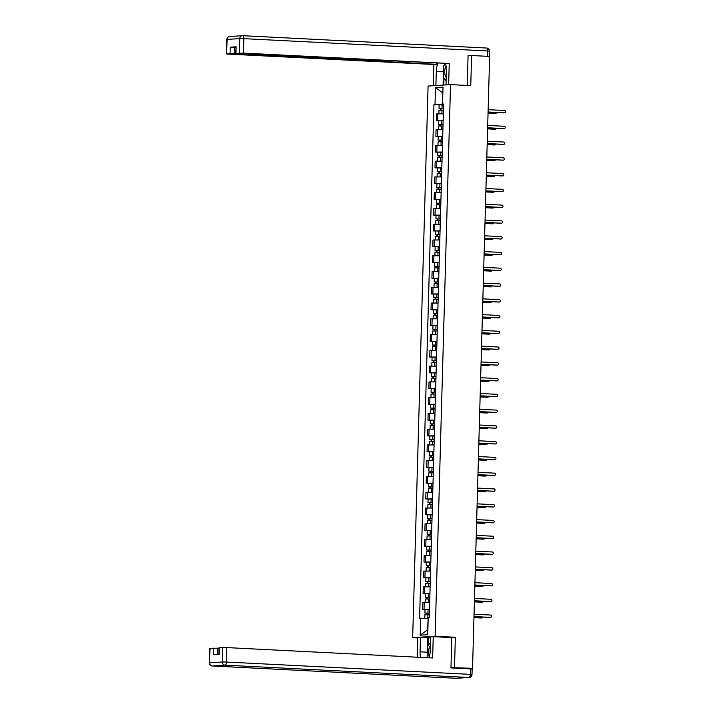 <?xml version="1.0" encoding="UTF-8"?>
<svg xmlns="http://www.w3.org/2000/svg" width="714" height="714" viewBox="0 0 714 714"><rect width="100%" height="100%" fill="white"/><g stroke="black" fill="none" stroke-linecap="round" stroke-linejoin="round"><path stroke-width="1.07" d="M417.815 637.959L412.674 637.691L435.129 636.245L450.534 84.618L470.758 85.635L471.597 55.522L489.634 56.433L472.543 668.304L472.507 668.813L471.392 668.375M450.534 84.618L428.079 86.064L412.674 637.691M450.98 667.617L472.543 668.304L468.571 668.554L471.383 668.697M454.506 667.385L455.345 637.272L435.129 636.245M470.972 668.929L472.507 668.813M471.597 55.522L468.072 55.746M443.332 113.838L436.504 113.892L436.316 120.559L443.144 120.514M443.144 120.675L436.316 120.559M442.894 129.609L436.067 129.653L435.879 136.329L442.707 136.276M438.235 136.445L435.879 136.329M442.448 145.379L435.629 145.424L435.442 152.091L442.261 152.046M437.789 152.216L435.442 152.091M442.011 161.141L435.183 161.185L434.996 167.861L441.823 167.817M441.823 167.977L434.996 167.861M441.573 176.911L434.746 176.956L434.558 183.623L441.386 183.578M436.914 183.748L434.558 183.623M441.127 192.673L434.308 192.726L434.121 199.393L440.94 199.349M436.468 199.509L434.121 199.393M440.69 208.443L433.862 208.488L433.675 215.164L440.502 215.11M440.502 215.28L433.675 215.164M440.252 224.214L433.425 224.258L433.237 230.925L440.065 230.881M440.056 231.041L433.237 230.925M439.806 239.975L432.987 240.02L432.8 246.696L439.619 246.651M435.147 246.812L432.8 246.696M439.369 255.746L432.541 255.791L432.354 262.457L439.181 262.413M439.181 262.573L432.354 262.457M438.931 271.507L432.104 271.552L431.916 278.228L438.744 278.183M438.735 278.344L431.916 278.228M438.485 287.278L431.667 287.323L431.479 293.989L438.298 293.945M433.826 294.114L431.479 293.989M438.048 303.039L431.22 303.093L431.033 309.76L437.861 309.715M433.389 309.876L431.033 309.76M437.611 318.81L430.783 318.855L430.596 325.53L437.423 325.477M437.414 325.646L430.596 325.53M437.164 334.58L430.346 334.625L430.158 341.292L436.977 341.247M432.505 341.417L430.158 341.292M436.727 350.342L429.899 350.387L429.712 357.062L436.54 357.018M432.068 357.178L429.712 357.062M436.29 366.112L429.462 366.157L429.275 372.824L436.102 372.779M436.093 372.94L429.275 372.824M435.843 381.874L429.016 381.928L428.837 388.594L435.656 388.55M431.185 388.711L428.837 388.594M435.406 397.644L428.578 397.689L428.391 404.365L435.219 404.311M430.747 404.481L428.391 404.365M434.96 413.406L428.141 413.46L427.954 420.127L434.781 420.082M434.772 420.243L427.954 420.127M434.523 429.176L427.695 429.221L427.516 435.897L434.335 435.843M429.864 436.013L427.516 435.897M434.085 444.947L427.258 444.992L427.07 451.659L433.898 451.614M429.426 451.783L427.07 451.659M433.639 460.709L426.82 460.753L426.633 467.429L433.46 467.384M433.452 467.545L426.633 467.429M433.202 476.479L426.374 476.524L426.196 483.191L433.014 483.146M428.543 483.316L426.196 483.191M432.764 492.241L425.937 492.294L425.749 498.961L432.577 498.916M428.105 499.077L425.749 498.961M432.318 508.011L425.499 508.056L425.312 514.732L432.14 514.678M427.659 514.848L425.312 514.732M431.881 523.781L425.053 523.826L424.866 530.493L431.693 530.448M431.693 530.609L424.866 530.493M431.443 539.543L424.616 539.588L424.428 546.264L431.256 546.219M426.785 546.38L424.428 546.264M430.997 555.313L424.178 555.358L423.991 562.025L430.819 561.98M430.81 562.141L423.991 562.025M430.56 571.075L423.732 571.12L423.545 577.796L430.372 577.751M430.372 577.912L423.545 577.796M430.123 586.846L423.295 586.89L423.107 593.557L429.935 593.512M425.464 593.682L423.107 593.557M429.676 602.607L422.858 602.661L422.67 609.328L429.489 609.283M425.017 609.444L422.67 609.328M442.858 93.07L442.189 104.672L443.59 104.744M442.189 104.672L435.004 104.583L435.478 87.599L443.028 87.117L442.555 104.092L443.599 104.271M428.186 618.324L427.516 629.926L420.18 635.192L427.731 634.71L428.204 617.726L429.257 617.664L443.608 104.03L442.555 104.092M420.18 635.192L420.662 618.217L427.847 618.306M435.004 104.583L433.951 104.655L419.6 618.279L420.662 618.217M450.936 637.557L455.345 637.272M442.858 93.025L435.478 87.599M439.11 104.913L433.951 104.655M504.182 112.857A1.16 1.044 -93.7 0 1 503.968 112.866L488.081 112.062M488.081 112L504.548 112.83A1.16 1.044 86.3 0 0 504.619 110.509L488.153 109.679M443.474 108.608L439.012 108.528L439.119 104.887L443.581 104.913M443.483 108.546L439.012 108.528M440.957 110.188L441.002 108.528M488.055 113.035L495.57 113.41A1.16 1.044 86.3 0 0 496.623 112.5M443.43 110.268L438.967 110.242L438.869 113.767M495.204 113.437A1.16 1.044 -93.7 0 1 494.989 113.446L488.055 113.098M440.377 110.179L440.422 108.671M503.745 128.618A1.16 1.044 -93.7 0 1 503.531 128.636L487.644 127.833M487.644 127.77L504.111 128.6A1.16 1.044 86.3 0 0 505.191 127.431A1.16 1.044 86.3 0 0 504.173 126.271L487.707 125.441M503.299 144.389A1.16 1.044 -93.7 0 1 503.084 144.406L487.198 143.603M487.207 143.532L503.673 144.362A1.16 1.044 86.3 0 0 503.736 142.041L487.269 141.211M435.897 85.555L436.29 71.293A11.388 5.034 -87.1 0 1 437.959 63.234M446 84.904L446.393 70.641A11.388 5.034 -87.1 0 0 445.491 63.617M448.651 84.734L449.24 63.501L237.334 53.496L235.647 53.318L236.138 46.803L230.256 47.178L235.816 47.302M436.522 63.162L436.486 64.322L433.835 64.492L228.034 54.094L226.347 53.916L230.078 53.648L230.256 47.178M433.246 85.734L433.835 64.492M449.24 63.501L243.438 53.095L235.647 53.318M234.326 47.231L234.147 53.702L436.486 64.322M234.147 53.702L230.078 53.648M470.713 55.576L468.081 55.442L467.242 85.457M443.082 85.1L443.305 77.076M445.125 63.591A11.388 5.034 -87.1 0 0 444.742 64.537M443.992 77.969L443.796 85.046M429.069 657.808A11.388 5.034 -87.1 0 0 430.185 651.177L430.578 636.826L433.228 636.656L432.639 657.987L226.838 647.589L226.436 662.039L470.312 674.364L470.464 668.902L450.971 667.92L451.819 637.602L433.228 636.656M427.186 652.194L420.073 651.828A11.388 5.034 -87.1 0 0 420.573 657.371M420.073 651.828L420.475 637.477L417.824 637.656L417.279 657.21M430.551 637.905L420.475 637.477M219.028 648.258L217.538 648.187L217.368 654.336M210.059 648.357L209.336 662.86L209.746 648.41L217.538 648.187M218.859 654.247L219.037 647.803L226.838 647.589M213.468 648.134L213.29 654.604L219.171 654.22L219.359 647.75M470.464 668.902L472.15 669.072L471.999 674.534L470.312 674.364A3.034 1.339 92.9 0 1 468.875 677.479L224.999 665.153L212.29 665.975L456.166 678.3L468.875 677.479A3.034 2.722 -93.7 0 0 469.16 677.479A3.034 3.034 0 0 0 471.999 674.534M427.391 646.563L427.641 637.843M428.355 637.798L428.141 645.581M446.08 66A6.578 2.91 -87.1 0 0 444.679 72.052A6.578 2.91 -87.1 0 0 446.214 77.326M446.116 80.682L443.251 77.014L443.555 66.099L445.447 63.608M430.328 645.938A6.578 2.91 -87.1 0 0 429.337 656.925M427.159 657.71L427.338 646.634L430.417 642.582M443.037 124.379L438.574 124.29L438.673 120.648M443.037 124.316L438.574 124.29M440.52 125.95L440.565 124.298M487.617 128.797L495.132 129.18A1.16 1.044 86.3 0 0 496.185 128.261M442.992 126.03L438.521 126.012L438.423 129.537M494.757 129.198A1.16 1.044 -93.7 0 1 494.543 129.216L487.617 128.868M439.94 125.941L439.976 124.432M442.6 140.14L438.128 140.06L438.235 136.419L442.698 136.445M442.6 140.078L438.128 140.06M440.083 141.72L440.127 140.06M487.171 144.567L494.686 144.942A1.16 1.044 86.3 0 0 495.748 144.032M442.555 141.8L438.084 141.774L437.985 145.299M494.32 144.969A1.16 1.044 -93.7 0 1 494.106 144.978L487.171 144.63M439.494 141.711L439.538 140.203M502.861 160.159A1.16 1.044 -93.7 0 1 502.647 160.168L486.761 159.365M486.761 159.302L503.227 160.132A1.16 1.044 86.3 0 0 504.307 158.963A1.16 1.044 86.3 0 0 503.299 157.803L486.832 156.973M502.424 175.921A1.16 1.044 -93.7 0 1 502.21 175.939L486.323 175.135M486.323 175.064L502.79 175.903A1.16 1.044 86.3 0 0 503.87 174.725A1.16 1.044 86.3 0 0 502.852 173.573L486.386 172.743M501.978 191.691A1.16 1.044 -93.7 0 1 501.764 191.7L485.877 190.897M485.886 190.834L502.353 191.664A1.16 1.044 86.3 0 0 502.415 189.344L485.948 188.505M442.153 155.911L437.691 155.822L437.798 152.189L442.261 152.207M442.162 155.848L437.691 155.822M439.637 157.482L439.681 155.831M486.734 160.329L494.249 160.712A1.16 1.044 86.3 0 0 495.302 159.802M442.109 157.562L437.646 157.544L437.548 161.069M493.883 160.739A1.16 1.044 -93.7 0 1 493.669 160.748L486.734 160.4M439.056 157.482L439.101 155.964M441.716 171.672L437.254 171.592L437.352 167.951M441.716 171.619L437.254 171.592M439.199 173.252L439.244 171.601M486.296 176.099L493.811 176.474A1.16 1.044 86.3 0 0 494.864 175.564M441.671 173.332L437.2 173.306L437.102 176.831M493.436 176.501A1.16 1.044 -93.7 0 1 493.222 176.519L486.296 176.162M438.619 173.243L438.655 171.735M441.279 187.443L436.807 187.354L436.914 183.721L441.377 183.739M441.279 187.38L436.807 187.354M438.762 189.023L438.807 187.363M485.85 191.861L493.365 192.244A1.16 1.044 86.3 0 0 494.418 191.334M441.234 189.103L436.763 189.076L436.665 192.602M492.999 192.271A1.16 1.044 -93.7 0 1 492.785 192.28L485.85 191.932M438.173 189.014L438.217 187.496M440.833 203.213L436.37 203.124L436.468 199.483L440.94 199.509M440.841 203.151L436.37 203.124M438.316 204.784L438.36 203.133M485.413 207.631L492.928 208.015A1.16 1.044 86.3 0 0 493.981 207.096M440.788 204.864L436.325 204.847L436.227 208.372M492.562 208.033A1.16 1.044 -93.7 0 1 492.348 208.051L485.413 207.703M437.736 204.775L437.78 203.267M440.395 218.975L435.933 218.895L436.031 215.253M440.395 218.912L435.933 218.895M437.878 220.555L437.923 218.895M484.976 223.402L492.49 223.777A1.16 1.044 86.3 0 0 493.544 222.866M440.351 220.635L435.879 220.608L435.781 224.134M492.116 223.803A1.16 1.044 -93.7 0 1 491.901 223.812L484.967 223.464M437.298 220.546L437.334 219.037M439.958 234.745L435.486 234.656L435.594 231.015M439.958 234.683L435.486 234.656M437.441 236.316L437.486 234.665M484.529 239.163L492.044 239.547A1.16 1.044 86.3 0 0 493.097 238.628M439.904 236.396L435.442 236.379L435.344 239.904M491.678 239.565A1.16 1.044 -93.7 0 1 491.464 239.583L484.529 239.235M436.852 236.307L436.897 234.799M439.512 250.507L435.049 250.427L435.147 246.785L439.619 246.812M439.521 250.444L435.049 250.427M436.995 252.087L437.039 250.427M484.092 254.934L491.607 255.309A1.16 1.044 86.3 0 0 492.66 254.398M439.467 252.167L435.004 252.14L434.906 255.666M491.241 255.335A1.16 1.044 -93.7 0 1 491.027 255.353L484.092 254.996M436.415 252.078L436.459 250.569M439.074 266.277L434.612 266.188L434.71 262.556M439.074 266.215L434.612 266.188M436.557 267.848L436.602 266.197M483.655 270.695L491.17 271.079A1.16 1.044 86.3 0 0 492.223 270.169M439.03 267.937L434.558 267.911L434.46 271.436M490.795 271.106A1.16 1.044 -93.7 0 1 490.58 271.115L483.646 270.767M435.977 267.848L436.013 266.331M438.637 282.039L434.166 281.959L434.273 278.317M438.637 281.985L434.166 281.959M436.12 283.619L436.165 281.968M483.208 286.466L490.723 286.841A1.16 1.044 86.3 0 0 491.776 285.93M438.583 283.699L434.121 283.672L434.023 287.198M490.357 286.867A1.16 1.044 -93.7 0 1 490.143 286.885L483.208 286.528M435.531 283.61L435.576 282.101M438.191 297.809L433.728 297.72L433.826 294.088L438.298 294.114M438.191 297.747L433.728 297.72M435.674 299.389L435.718 297.729M482.771 302.227L490.286 302.611A1.16 1.044 86.3 0 0 491.339 301.701M438.146 299.469L433.684 299.443L433.585 302.968M489.92 302.638A1.16 1.044 -93.7 0 1 489.706 302.647L482.771 302.299M435.094 299.38L435.138 297.872M437.753 313.58L433.291 313.491L433.389 309.849L437.861 309.876M437.753 313.517L433.291 313.491M435.237 315.151L435.281 313.5M482.334 317.998L489.849 318.382A1.16 1.044 86.3 0 0 490.902 317.462M437.709 315.231L433.237 315.213L433.139 318.739M489.474 318.399A1.16 1.044 -93.7 0 1 489.26 318.417L482.325 318.069M434.656 315.142L434.692 313.633M437.316 329.341L432.845 329.261L432.952 325.62M437.316 329.279L432.845 329.261M434.79 330.921L434.844 329.261M481.888 333.768L489.402 334.143A1.16 1.044 86.3 0 0 490.456 333.233M437.263 331.001L432.8 330.975L432.702 334.5M489.036 334.17A1.16 1.044 -93.7 0 1 488.822 334.179L481.888 333.831M434.21 330.912L434.255 329.404M436.87 345.112L432.407 345.023L432.505 341.39L436.977 341.408M436.87 345.049L432.407 345.023M434.353 346.683L434.398 345.032M481.45 349.53L488.965 349.914A1.16 1.044 86.3 0 0 490.018 349.003M436.825 346.763L432.363 346.745L432.265 350.271M488.59 349.931A1.16 1.044 -93.7 0 1 488.385 349.949L481.45 349.601M433.773 346.683L433.817 345.165M436.433 360.873L431.97 360.793L432.068 357.152L436.531 357.178M436.433 360.82L431.97 360.793M433.916 362.453L433.96 360.793M481.013 365.3L488.528 365.675A1.16 1.044 86.3 0 0 489.581 364.765M436.388 362.533L431.916 362.507L431.818 366.032M488.153 365.702A1.16 1.044 -93.7 0 1 487.939 365.72L481.004 365.363M433.336 362.444L433.371 360.936M435.995 376.644L431.524 376.555L431.631 372.922M435.995 376.581L431.524 376.555M433.469 378.215L433.523 376.564M480.567 381.062L488.081 381.446A1.16 1.044 86.3 0 0 489.135 380.535M435.942 378.304L431.479 378.277L431.381 381.803M487.716 381.472A1.16 1.044 -93.7 0 1 487.501 381.481L480.567 381.133M432.889 378.215L432.934 376.697M435.549 392.414L431.086 392.325L431.185 388.684L435.656 388.711M435.549 392.352L431.086 392.325M433.032 393.985L433.077 392.334M480.129 396.832L487.644 397.216A1.16 1.044 86.3 0 0 488.697 396.297M435.504 394.066L431.042 394.039L430.944 397.564M487.269 397.234A1.16 1.044 -93.7 0 1 487.055 397.252L480.129 396.895M432.452 393.976L432.497 392.468M435.112 408.176L430.649 408.096L430.747 404.454L435.21 404.481M435.112 408.113L430.649 408.096M432.595 409.756L432.639 408.096M479.692 412.603L487.207 412.978A1.16 1.044 86.3 0 0 488.26 412.067M435.067 409.836L430.596 409.809L430.497 413.335M486.832 413.004A1.16 1.044 -93.7 0 1 486.618 413.013L479.683 412.665M432.006 409.747L432.05 408.238M434.674 423.946L430.203 423.857L430.31 420.216M434.674 423.884L430.203 423.857M432.148 425.517L432.202 423.866M479.246 428.364L486.761 428.748A1.16 1.044 86.3 0 0 487.814 427.829M434.621 425.598L430.158 425.58L430.06 429.105M486.395 428.766A1.16 1.044 -93.7 0 1 486.18 428.784L479.246 428.436M431.568 425.508L431.613 424M434.228 439.708L429.766 439.628L429.864 435.986L434.335 436.013M434.228 439.646L429.766 439.628M431.711 441.288L431.756 439.628M478.808 444.135L486.323 444.51A1.16 1.044 86.3 0 0 487.376 443.599M434.183 441.368L429.721 441.341L429.623 444.867M485.948 444.536A1.16 1.044 -93.7 0 1 485.734 444.545L478.808 444.197M431.131 441.279L431.176 439.77M501.54 207.453A1.16 1.044 -93.7 0 1 501.326 207.471L485.44 206.667M485.44 206.596L501.906 207.435A1.16 1.044 86.3 0 0 502.986 206.266A1.16 1.044 86.3 0 0 501.978 205.105L485.511 204.275M501.103 223.223A1.16 1.044 -93.7 0 1 500.889 223.232L485.002 222.438M485.002 222.366L501.469 223.196A1.16 1.044 86.3 0 0 502.549 222.027A1.16 1.044 86.3 0 0 501.531 220.876L485.065 220.046M500.657 238.994A1.16 1.044 -93.7 0 1 500.443 239.003L484.556 238.199M484.565 238.137L501.032 238.967A1.16 1.044 86.3 0 0 501.094 236.637L484.627 235.807M500.219 254.755A1.16 1.044 -93.7 0 1 500.005 254.773L484.119 253.97M484.119 253.898L500.585 254.728A1.16 1.044 86.3 0 0 500.657 252.408L484.19 251.578M499.782 270.526A1.16 1.044 -93.7 0 1 499.568 270.535L483.681 269.731M483.681 269.669L500.148 270.499A1.16 1.044 86.3 0 0 501.228 269.33A1.16 1.044 86.3 0 0 500.211 268.178L483.744 267.339M499.336 286.287A1.16 1.044 -93.7 0 1 499.122 286.305L483.235 285.502M483.244 285.43L499.711 286.269A1.16 1.044 86.3 0 0 499.773 283.94L483.307 283.11M498.899 302.058A1.16 1.044 -93.7 0 1 498.684 302.067L482.798 301.263M482.798 301.201L499.264 302.031A1.16 1.044 86.3 0 0 499.336 299.71L482.86 298.871M498.461 317.819A1.16 1.044 -93.7 0 1 498.247 317.837L482.361 317.034M482.361 316.971L498.827 317.801A1.16 1.044 86.3 0 0 498.89 315.472L482.423 314.642M498.015 333.59A1.16 1.044 -93.7 0 1 497.801 333.608L481.914 332.804M481.923 332.733L498.39 333.563A1.16 1.044 86.3 0 0 498.452 331.242L481.986 330.412M497.578 349.36A1.16 1.044 -93.7 0 1 497.363 349.369L481.477 348.566M481.477 348.503L497.944 349.333A1.16 1.044 86.3 0 0 499.024 348.164A1.16 1.044 86.3 0 0 498.015 347.004L481.539 346.174M497.14 365.122A1.16 1.044 -93.7 0 1 496.926 365.14L481.04 364.336M481.04 364.265L497.506 365.095A1.16 1.044 86.3 0 0 497.569 362.774L481.102 361.944M496.694 380.892A1.16 1.044 -93.7 0 1 496.48 380.901L480.593 380.098M480.593 380.035L497.069 380.865A1.16 1.044 86.3 0 0 497.131 378.545L480.665 377.706M496.257 396.654A1.16 1.044 -93.7 0 1 496.043 396.672L480.156 395.868M480.156 395.797L496.623 396.636A1.16 1.044 86.3 0 0 497.703 395.467A1.16 1.044 86.3 0 0 496.694 394.306L480.219 393.476M495.811 412.424A1.16 1.044 -93.7 0 1 495.605 412.433L479.719 411.63M479.719 411.567L496.185 412.397A1.16 1.044 86.3 0 0 496.248 410.077L479.781 409.247M495.373 428.186A1.16 1.044 -93.7 0 1 495.159 428.204L479.272 427.4M479.272 427.338L495.748 428.168A1.16 1.044 86.3 0 0 495.811 425.839L479.344 425.008M494.936 443.956A1.16 1.044 -93.7 0 1 494.722 443.974L478.835 443.171M478.835 443.099L495.302 443.929A1.16 1.044 86.3 0 0 495.373 441.609L478.898 440.779M494.49 459.727A1.16 1.044 -93.7 0 1 494.275 459.736L478.398 458.932M478.398 458.87L494.864 459.7A1.16 1.044 86.3 0 0 494.927 457.379L478.46 456.541M494.052 475.488A1.16 1.044 -93.7 0 1 493.838 475.506L477.952 474.703M477.952 474.631L494.427 475.47A1.16 1.044 86.3 0 0 494.49 473.141L478.023 472.311M493.615 491.259A1.16 1.044 -93.7 0 1 493.401 491.268L477.514 490.464M477.514 490.402L493.981 491.232A1.16 1.044 86.3 0 0 495.061 490.063A1.16 1.044 86.3 0 0 494.043 488.911L477.577 488.073M493.169 507.02A1.16 1.044 -93.7 0 1 492.955 507.038L477.068 506.235M477.077 506.164L493.544 507.002A1.16 1.044 86.3 0 0 493.606 504.673L477.139 503.843M433.791 455.478L429.328 455.389L429.426 451.757L433.889 451.775M433.791 455.416L429.328 455.389M431.274 457.049L431.318 455.398M478.371 459.896L485.886 460.28A1.16 1.044 86.3 0 0 486.939 459.37M433.746 457.13L429.275 457.112L429.176 460.637M485.511 460.307A1.16 1.044 -93.7 0 1 485.297 460.316L478.362 459.968M430.685 457.049L430.729 455.532M433.344 471.24L428.882 471.16L428.989 467.518M433.353 471.186L428.882 471.16M430.828 472.82L430.881 471.169M477.925 475.667L485.44 476.042A1.16 1.044 86.3 0 0 486.493 475.131M433.3 472.9L428.837 472.873L428.739 476.399M485.074 476.068A1.16 1.044 -93.7 0 1 484.86 476.086L477.925 475.729M430.247 472.811L430.292 471.302M432.907 487.01L428.445 486.921L428.543 483.289L433.014 483.307M432.907 486.948L428.445 486.921M430.39 488.59L430.435 486.93M477.487 491.428L485.002 491.812A1.16 1.044 86.3 0 0 486.055 490.902M432.862 488.671L428.4 488.644L428.293 492.169M484.627 491.839A1.16 1.044 -93.7 0 1 484.413 491.848L477.487 491.5M429.81 488.581L429.846 487.064M432.47 502.781L428.007 502.692L428.105 499.05L432.568 499.077M432.47 502.718L428.007 502.692M429.953 504.352L429.998 502.701M477.041 507.199L484.556 507.583A1.16 1.044 86.3 0 0 485.618 506.663M432.425 504.432L427.954 504.414L427.856 507.94M484.19 507.6A1.16 1.044 -93.7 0 1 483.976 507.618L477.041 507.27M429.364 504.343L429.409 502.834M492.731 522.791A1.16 1.044 -93.7 0 1 492.517 522.8L476.631 522.005M476.631 521.934L493.106 522.764A1.16 1.044 86.3 0 0 493.169 520.444L476.702 519.614M432.024 518.543L427.561 518.462L427.668 514.821L432.131 514.848M432.032 518.48L427.561 518.462M429.507 520.122L429.56 518.462M476.604 522.969L484.119 523.344A1.16 1.044 86.3 0 0 485.172 522.434M431.979 520.203L427.516 520.176L427.418 523.701M483.753 523.371A1.16 1.044 -93.7 0 1 483.539 523.38L476.604 523.032M428.927 520.113L428.971 518.605M492.294 538.561A1.16 1.044 -93.7 0 1 492.08 538.57L476.193 537.767M476.193 537.704L492.66 538.534A1.16 1.044 86.3 0 0 493.74 537.365A1.16 1.044 86.3 0 0 492.722 536.205L476.256 535.375M431.586 534.313L427.124 534.224L427.222 530.582M431.586 534.25L427.124 534.224M429.069 535.884L429.114 534.233M476.167 538.731L483.681 539.115A1.16 1.044 86.3 0 0 484.735 538.195M431.542 535.964L427.07 535.946L426.972 539.472M483.307 539.132A1.16 1.044 -93.7 0 1 483.092 539.15L476.167 538.802M428.489 535.875L428.525 534.367M491.848 554.323A1.16 1.044 -93.7 0 1 491.634 554.341L475.747 553.537M475.756 553.466L492.223 554.296A1.16 1.044 86.3 0 0 492.285 551.976L475.819 551.146M431.149 550.075L426.686 549.994L426.785 546.353L431.247 546.38M431.149 550.012L426.686 549.994M428.632 551.654L428.677 549.994M475.72 554.501L483.235 554.876A1.16 1.044 86.3 0 0 484.297 553.966M431.104 551.735L426.633 551.708L426.535 555.233M482.869 554.903A1.16 1.044 -93.7 0 1 482.655 554.921L475.72 554.564M428.043 551.645L428.088 550.137M491.411 570.093A1.16 1.044 -93.7 0 1 491.196 570.102L475.31 569.299M475.31 569.236L491.776 570.067A1.16 1.044 86.3 0 0 491.848 567.746L475.381 566.907M430.703 565.845L426.24 565.756L426.347 562.123M430.712 565.783L426.24 565.756M428.186 567.416L428.23 565.765M475.283 570.263L482.798 570.647A1.16 1.044 86.3 0 0 483.851 569.736M430.658 567.505L426.196 567.478L426.097 571.004M482.432 570.673A1.16 1.044 -93.7 0 1 482.218 570.682L475.283 570.334M427.606 567.416L427.65 565.899M490.973 585.855A1.16 1.044 -93.7 0 1 490.759 585.873L474.872 585.069M474.872 584.998L491.339 585.837A1.16 1.044 86.3 0 0 492.419 584.668A1.16 1.044 86.3 0 0 491.402 583.508L474.935 582.678M430.265 581.607L425.803 581.526L425.901 577.885M430.265 581.553L425.803 581.526M427.748 583.186L427.793 581.535M474.846 586.033L482.361 586.408A1.16 1.044 86.3 0 0 483.414 585.498M430.221 583.267L425.749 583.24L425.651 586.765M481.986 586.435A1.16 1.044 -93.7 0 1 481.771 586.453L474.846 586.096M427.168 583.177L427.204 581.669M490.527 601.625A1.16 1.044 -93.7 0 1 490.313 601.634L474.426 600.831M474.435 600.769L490.902 601.599A1.16 1.044 86.3 0 0 490.964 599.278L474.498 598.439M429.828 597.377L425.357 597.288L425.464 593.655L429.926 593.682M429.828 597.315L425.357 597.288M427.311 598.957L427.356 597.297M474.399 601.804L481.914 602.179A1.16 1.044 86.3 0 0 482.976 601.268M429.783 599.037L425.312 599.01L425.214 602.536M481.548 602.205A1.16 1.044 -93.7 0 1 481.334 602.214L474.399 601.866M426.722 598.948L426.767 597.439M490.09 617.387A1.16 1.044 -93.7 0 1 489.875 617.405L473.989 616.601M473.989 616.539L490.456 617.369A1.16 1.044 86.3 0 0 491.535 616.2A1.16 1.044 86.3 0 0 490.527 615.04L474.06 614.21M429.382 613.147L424.919 613.058L425.026 609.417L429.489 609.444M429.391 613.085L424.919 613.058M426.865 614.718L426.91 613.067M473.962 617.565L481.477 617.949A1.16 1.044 86.3 0 0 482.53 617.03M429.337 614.799L424.875 614.781L424.776 618.262M481.111 617.967A1.16 1.044 -93.7 0 1 480.897 617.985L473.962 617.637M426.285 614.709L426.329 613.201M424.482 593.477L424.66 586.801M424.919 577.706L425.107 571.039M425.357 561.936L425.544 555.269M425.803 546.174L425.981 539.498M426.24 530.404L426.428 523.737M426.677 514.642L426.865 507.966M427.124 498.872L427.311 492.205M427.561 483.11L427.748 476.434M427.998 467.34L428.186 460.673M428.445 451.569L428.632 444.902M428.882 435.808L429.069 429.132M429.319 420.037L429.507 413.37M429.766 404.276L429.953 397.6M430.203 388.505L430.39 381.838M430.64 372.735L430.828 366.068M431.086 356.973L431.274 350.297M431.524 341.203L431.711 334.536M431.961 325.441L432.148 318.765M432.407 309.671L432.595 303.004M432.845 293.909L433.032 287.233M433.282 278.139L433.469 271.472M433.728 262.368L433.916 255.701M434.166 246.607L434.353 239.931M434.612 230.836L434.79 224.169M435.049 215.075L435.237 208.399M435.486 199.304L435.674 192.637M435.933 183.543L436.111 176.867M436.37 167.772L436.557 161.105M436.807 152.002L436.995 145.335M437.254 136.24L437.432 129.564M437.691 120.47L437.878 113.803M424.036 609.238L424.223 602.571M504.548 112.83L503.968 112.866M442.028 108.492L442.127 104.86M441.886 113.794L441.984 110.215M494.989 113.446L495.57 113.41M504.111 128.6L503.531 128.636M503.673 144.362L503.084 144.406M242.715 35.709L486.457 48.025A3.034 1.339 92.9 0 1 486.529 48.025A3.034 1.339 92.9 0 1 487.724 50.971L243.849 38.645L243.438 53.095M236.138 46.803L235.959 53.264M239.377 53.05L239.779 38.592L227.07 39.413L226.668 53.871M487.573 56.326L487.724 50.971L489.411 51.14L489.26 56.415M443.394 71.65L436.29 71.293M239.779 38.592L243.849 38.645A3.034 1.339 92.9 0 0 242.653 35.7A3.034 3.034 0 0 0 242.305 35.7A3.034 2.722 86.3 0 0 239.779 38.592M227.07 39.413A3.034 2.722 -93.7 0 1 229.596 36.521A3.034 3.034 0 0 0 226.757 39.466L227.07 39.413M489.411 51.14A3.034 3.034 0 0 0 486.529 48.025L242.653 35.7A3.034 1.339 92.9 0 0 242.582 35.7A3.034 2.722 86.3 0 0 242.305 35.7L229.596 36.521M209.336 662.86A3.034 3.034 0 0 0 212.219 665.975A3.034 1.339 92.9 0 0 212.29 665.975A3.034 2.722 -93.7 0 1 209.657 662.806L222.366 661.985L222.768 647.536M222.366 661.985A3.034 2.722 86.3 0 0 224.999 665.153A3.034 1.339 92.9 0 0 226.436 662.039L222.366 661.985M456.032 678.291A3.034 1.339 92.9 0 0 456.103 678.3A3.034 3.034 0 0 0 456.451 678.3A3.034 2.722 86.3 0 1 456.166 678.3A3.034 1.339 92.9 0 1 456.103 678.3L212.219 665.975A3.034 1.339 92.9 0 1 212.112 665.957M441.591 124.263L441.689 120.621M441.439 129.564L441.538 125.976M494.543 129.216L495.132 129.18M441.145 140.024L441.252 136.392M441.002 145.326L441.1 141.747M494.106 144.978L494.686 144.942M503.227 160.132L502.647 160.168M502.79 175.903L502.21 175.939M502.353 191.664L501.764 191.7M440.708 155.795L440.806 152.153M440.556 161.096L440.663 157.508M493.669 160.748L494.249 160.712M440.27 171.565L440.368 167.924M440.119 176.858L440.217 173.279M493.222 176.519L493.811 176.474M439.824 187.327L439.931 183.685M439.681 192.628L439.779 189.049M492.785 192.28L493.365 192.244M439.387 203.097L439.485 199.456M439.235 208.399L439.342 204.811M492.348 208.051L492.928 208.015M438.949 218.859L439.048 215.226M438.798 224.16L438.896 220.581M491.901 223.812L492.49 223.777M438.503 234.629L438.61 230.988M438.36 239.931L438.458 236.343M491.464 239.583L492.044 239.547M438.066 250.391L438.164 246.758M437.914 255.692L438.021 252.113M491.027 255.353L491.607 255.309M437.628 266.161L437.727 262.52M437.477 271.463L437.575 267.884M490.58 271.115L491.17 271.079M437.182 281.932L437.289 278.29M437.039 287.224L437.138 283.645M490.143 286.885L490.723 286.841M436.745 297.693L436.843 294.061M436.593 302.995L436.7 299.416M489.706 302.647L490.286 302.611M436.308 313.464L436.406 309.822M436.156 318.765L436.254 315.177M489.26 318.417L489.849 318.382M435.861 329.225L435.968 325.593M435.718 334.527L435.817 330.948M488.822 334.179L489.402 334.143M435.424 344.996L435.522 341.354M435.272 350.297L435.379 346.709M488.385 349.949L488.965 349.914M434.987 360.766L435.085 357.125M434.835 366.059L434.933 362.48M487.939 365.72L488.528 365.675M434.54 376.528L434.647 372.887M434.398 381.829L434.496 378.25M487.501 381.481L488.081 381.446M434.103 392.298L434.201 388.657M433.951 397.591L434.058 394.012M487.055 397.252L487.644 397.216M433.666 408.06L433.764 404.427M433.514 413.361L433.612 409.782M486.618 413.013L487.207 412.978M433.219 423.83L433.327 420.189M433.077 429.132L433.175 425.544M486.18 428.784L486.761 428.748M432.782 439.592L432.88 435.959M432.63 444.893L432.729 441.314M485.734 444.545L486.323 444.51M501.906 207.435L501.326 207.471M501.469 223.196L500.889 223.232M501.032 238.967L500.443 239.003M500.585 254.728L500.005 254.773M500.148 270.499L499.568 270.535M499.711 286.269L499.122 286.305M499.264 302.031L498.684 302.067M498.827 317.801L498.247 317.837M498.39 333.563L497.801 333.608M497.944 349.333L497.363 349.369M497.506 365.095L496.926 365.14M497.069 380.865L496.48 380.901M496.623 396.636L496.043 396.672M496.185 412.397L495.605 412.433M495.748 428.168L495.159 428.204M495.302 443.929L494.722 443.974M494.864 459.7L494.275 459.736M494.427 475.47L493.838 475.506M493.981 491.232L493.401 491.268M493.544 507.002L492.955 507.038M432.345 455.362L432.443 451.721M432.193 460.664L432.291 457.085M485.297 460.316L485.886 460.28M431.899 471.133L432.006 467.491M431.756 476.425L431.854 472.846M484.86 476.086L485.44 476.042M431.461 486.894L431.559 483.253M431.31 492.196L431.408 488.617M484.413 491.848L485.002 491.812M431.015 502.665L431.122 499.024M430.872 507.966L430.97 504.379M483.976 507.618L484.556 507.583M493.106 522.764L492.517 522.8M430.578 518.426L430.685 514.794M430.435 523.728L430.533 520.149M483.539 523.38L484.119 523.344M492.66 538.534L492.08 538.57M430.14 534.197L430.239 530.556M429.989 539.498L430.087 535.911M483.092 539.15L483.681 539.115M492.223 554.296L491.634 554.341M429.694 549.959L429.801 546.326M429.551 555.26L429.649 551.681M482.655 554.921L483.235 554.876M491.776 570.067L491.196 570.102M429.257 565.729L429.355 562.088M429.114 571.03L429.212 567.451M482.218 570.682L482.798 570.647M491.339 585.837L490.759 585.873M428.819 581.499L428.918 577.858M428.668 586.792L428.766 583.213M481.771 586.453L482.361 586.408M490.902 601.599L490.313 601.634M428.373 597.261L428.48 593.629M428.23 602.562L428.329 598.984M481.334 602.214L481.914 602.179M490.456 617.369L489.875 617.405M427.936 613.031L428.034 609.39M427.793 618.306L427.891 614.745M480.897 617.985L481.477 617.949M504.664 112.83L504.075 112.866M495.097 113.446L495.677 113.41M504.218 128.6L503.638 128.636M503.781 144.362L503.191 144.406M226.757 39.466L226.347 53.916M370.914 60.699L370.932 60.244M456.451 678.3L469.16 677.479M494.65 129.216L495.239 129.18M494.213 144.978L494.793 144.942M503.334 160.132L502.754 160.168M502.897 175.894L502.317 175.939M502.46 191.664L501.871 191.7M493.776 160.748L494.356 160.712M493.329 176.519L493.918 176.474M492.892 192.28L493.472 192.244M492.455 208.051L493.035 208.006M492.008 223.812L492.598 223.777M491.571 239.583L492.151 239.547M491.134 255.344L491.714 255.309M490.688 271.115L491.277 271.079M490.25 286.885L490.83 286.841M489.813 302.647L490.393 302.611M489.367 318.417L489.956 318.382M488.929 334.179L489.509 334.143M488.492 349.949L489.072 349.914M488.046 365.711L488.635 365.675M487.608 381.481L488.189 381.446M487.162 397.252L487.751 397.207M486.725 413.013L487.314 412.978M486.288 428.784L486.868 428.748M485.841 444.545L486.43 444.51M502.013 207.435L501.433 207.471M501.576 223.196L500.996 223.232M501.139 238.967L500.55 239.003M500.692 254.728L500.112 254.773M500.255 270.499L499.675 270.535M499.818 286.269L499.229 286.305M499.372 302.031L498.791 302.067M498.934 317.801L498.354 317.837M498.497 333.563L497.908 333.599M498.051 349.333L497.471 349.369M497.613 365.095L497.033 365.14M497.176 380.865L496.587 380.901M496.73 396.636L496.15 396.672M496.292 412.397L495.712 412.433M495.855 428.168L495.266 428.204M495.409 443.929L494.829 443.974M494.972 459.7L494.391 459.736M494.534 475.462L493.945 475.506M494.088 491.232L493.508 491.268M493.651 507.002L493.062 507.038M485.404 460.316L485.993 460.28M484.967 476.086L485.547 476.042M484.52 491.848L485.109 491.812M484.083 507.618L484.663 507.574M493.213 522.764L492.624 522.8M483.646 523.38L484.226 523.344M492.767 538.534L492.187 538.57M483.199 539.15L483.789 539.115M492.33 554.296L491.741 554.341M482.762 554.912L483.342 554.876M491.892 570.067L491.303 570.102M482.325 570.682L482.905 570.647M491.446 585.837L490.866 585.873M481.879 586.453L482.468 586.408M491.009 601.599L490.42 601.634M481.441 602.214L482.021 602.179M490.563 617.369L489.982 617.405M481.004 617.985L481.584 617.949"/></g></svg>
